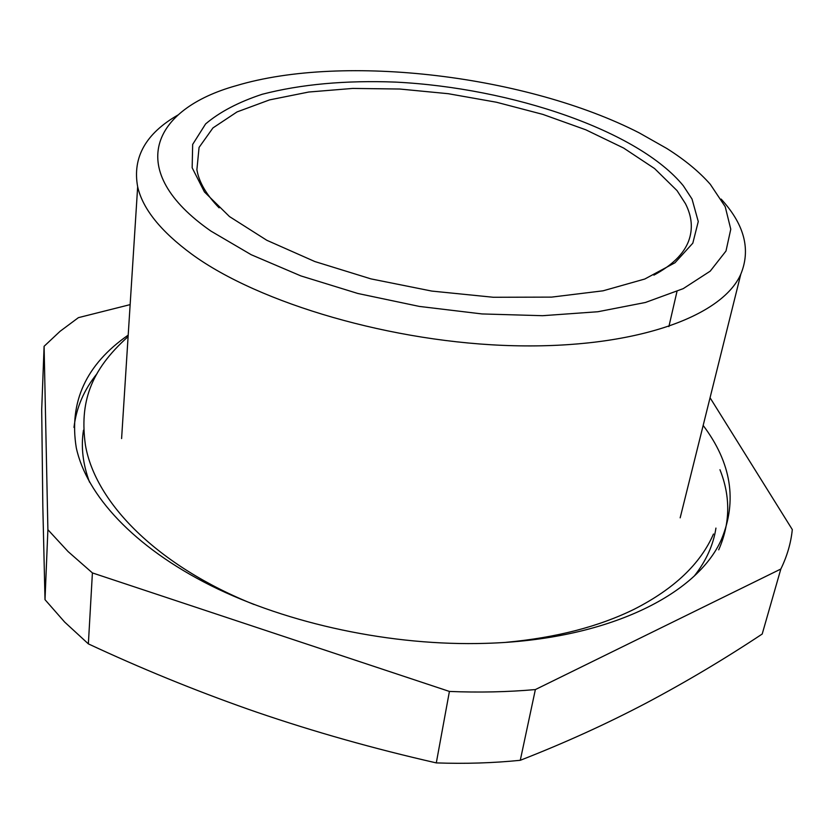 <?xml version="1.0" encoding="UTF-8"?>
<svg xmlns="http://www.w3.org/2000/svg" width="834" height="834" viewBox="0 0 834 834"><rect width="100%" height="100%" fill="white"/><g stroke="black" fill="none" stroke-linecap="round" stroke-linejoin="round"><path stroke-width="1.25" d="M219.123 207.843C207.656 196.094 200.504 184.627 197.668 173.43L196.887 169.792L199.065 147.43L212.962 127.915L237.044 111.923L269.57 99.892L308.716 92.032L352.699 88.425L399.757 89.029L448.223 93.7L496.459 102.238L542.861 114.394L585.781 129.791L623.582 148.025L654.554 168.531L677.031 190.611L685.433 203.632C692.022 216.496 693.075 229.006 688.592 241.151C683.671 254.005 672.11 265.337 653.887 275.137M683.317 185.763C638.302 130.677 511.669 87.924 395.691 82.107C345.422 80.189 300.938 84.244 262.241 94.263C238.68 102.019 219.801 111.902 205.612 123.922L192.664 144.418L192.164 167.79L204.434 191.945L229.496 216.579L266.817 240.286L314.835 261.542L370.974 278.89L431.783 291.076L493.332 297.269L551.618 297.113L603.045 290.816L644.786 279.025L674.998 262.752L692.814 243.174L698.266 221.542L692.022 199.024L683.317 185.763M639.251 132.887C527.515 75.633 344.661 53.23 236.491 85.6C151.465 109.15 124.068 170.668 210.95 231.101L251.19 254.714L300.907 275.918L357.901 293.495L419.356 306.422L482.021 313.938L542.569 315.7L597.884 311.739L645.401 302.481L683.213 288.647L710.214 271.154L725.997 251.013L730.772 229.214L725.226 206.717L710.307 184.324C699.246 171.752 684.756 159.805 666.835 148.494L639.251 132.887M721.17 199.097L723.172 201.359C744.772 225.941 750.652 250.2 740.821 274.136C722.234 316.701 634.737 348.706 513.859 345.724C393.158 342.857 259.218 303.482 191.82 254.214C160.743 231.331 142.697 208.854 137.662 186.785C132.283 157.449 145.721 133.523 177.976 114.998M703.166 425.434C731.303 462.807 737.423 500.754 721.504 539.275C697.412 594.642 607.402 639.98 485.586 643.348C392.303 646.235 288.147 624.072 210.825 585.572C133.576 546.864 86.475 495.042 76.29 447.816C68.795 401.988 86.1 364.416 128.207 335.112M130.146 304.618L78.406 317.65L60.079 331.296L44.098 346.298L47.892 529.694L45.005 599.667L42.836 506.863L41.7 409.692L44.098 346.298M710.057 397.745L792.3 529.569C790.966 542.955 787.14 556.101 780.832 569.028L535.365 689.572C507.666 692.022 479.008 692.647 449.411 691.438L92.407 572.916L68.107 551.587L47.892 529.694M92.407 572.916L88.362 643.879L64.687 622.091L45.005 599.667M449.411 691.438L436.297 762.901C373.934 748.713 314.168 731.835 256.987 712.267L248.084 709.171C193.999 690.093 140.769 668.336 88.362 643.879M535.365 689.572L520.28 760.295C493.175 763.037 465.184 763.913 436.297 762.901M520.28 760.295C564.733 742.948 606.745 723.839 646.34 702.999C686.038 681.941 724.652 658.943 762.203 634.028L780.832 569.028M715.937 528.089C713.445 544.717 706.283 560.636 694.451 575.825M89.54 482.177C82.847 464.121 80.835 446.784 83.483 430.177M719.961 469.73C730.709 496.73 730.292 523.429 718.71 549.835M73.986 427.425C76.29 407.722 83.984 389.791 97.067 373.611M676.968 291.525L668.878 326.605M121.597 438.569L137.662 186.785M680.169 517.841L740.821 274.136M128.102 336.613C89.811 370.817 79.647 403.124 85.402 444.97C95.253 503.038 157.824 566.036 254.12 604.525M713.477 534.021C700.518 563.815 674.143 588.856 634.361 609.154C598.906 626.636 556.184 637.687 506.196 642.316"/></g></svg>
